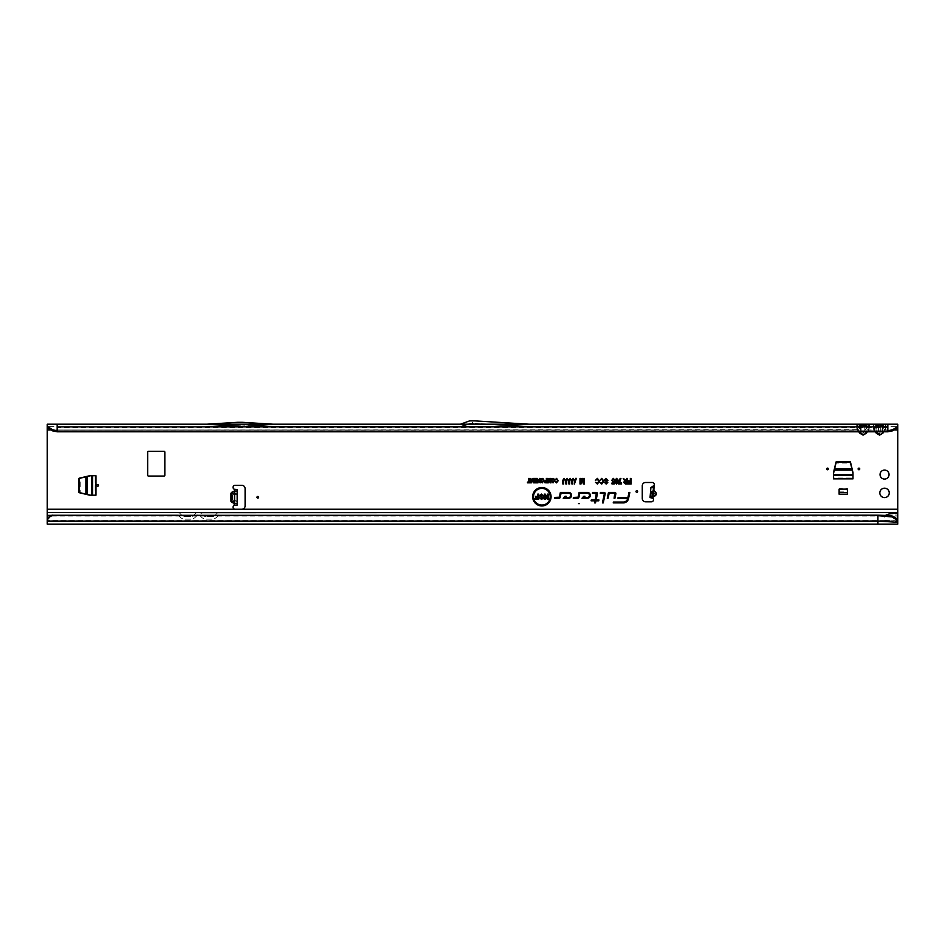 <?xml version="1.0" encoding="UTF-8"?>
<svg xmlns="http://www.w3.org/2000/svg" width="945" height="945" viewBox="0 0 945 945"><rect width="100%" height="100%" fill="white"/><g stroke="black" fill="none" stroke-linecap="round" stroke-linejoin="round"><path stroke-width="0.71" stroke-dasharray="4.72 3.54" d="M889.245 492.9A4.701 4.701 0 0 0 884.544 488.187A4.701 4.701 0 0 0 879.83 492.9A4.701 4.701 0 0 0 884.544 497.602A4.701 4.701 0 0 0 889.245 492.9M889.044 474.567A4.501 4.501 0 0 0 884.544 470.067A4.501 4.501 0 0 0 880.043 474.567A4.501 4.501 0 0 0 884.544 479.068A4.501 4.501 0 0 0 889.044 474.567M652.593 497.779L653.385 487.691M654.708 494.14L653.408 493.077L654.07 485.553A2.067 2.067 0 0 0 652.263 482.493L645.577 482.493A3.307 3.307 0 0 0 642.269 485.789L642.269 498.511A3.307 3.307 0 0 0 645.577 501.819L651.436 501.819A2.067 2.067 0 0 0 652.948 498.346L653.302 494.318L654.708 494.14L650.361 493.762L650.467 492.628L653.408 493.077M471.673 423.372L473.327 423.372L471.673 423.372L472.5 422.545L473.327 423.372M866.825 431.794L868.632 429.975L866.341 433.223L863.068 435.137L863.068 433.034L864.238 431.735L866.341 433.223M868.278 429.727L869.105 427.742L868.301 426.892L865.549 426.892M868.632 426.667L869.459 427.636L868.632 429.975L874.019 429.975C872.944 427.979 872.944 426.88 874.019 426.667M861.899 425.675L861.899 431.735L863.068 433.034M883.339 431.794L885.146 429.975L882.854 433.223L879.582 435.137L879.582 433.034L880.752 431.735L882.854 433.223M884.792 429.727L885.619 427.742L884.815 426.892L882.075 426.892M885.146 426.667L885.973 427.636L885.146 429.975L897.75 429.975L897.75 515.025L193.595 515.462A4.134 4.134 0 0 1 193.477 515.58L203.399 515.58A4.134 4.134 0 0 1 203.281 515.462L201.096 513.277A2.492 2.492 0 0 0 200.139 512.686M878.413 425.675L878.413 431.735L879.582 433.034M897.75 509.249L241.79 509.249A3.307 3.307 0 0 0 245.098 505.941L245.098 488.6A3.307 3.307 0 0 0 241.79 485.293L235.104 485.293A2.067 2.067 0 0 0 234.195 489.215L234.195 493.585L232.505 494.377L232.505 500.165L237.171 501.382L237.171 505.114L234.49 505.114M234.195 500.956L234.195 505.327A2.067 2.067 0 0 0 235.104 509.249L47.25 509.249L47.25 424.199L57.161 424.199M91.5 495.204L89.787 495.204A0.827 0.827 0 0 1 89.598 495.18L79.262 492.711A0.827 0.827 0 0 1 78.624 491.908L78.624 479.009A0.827 0.827 0 0 1 79.262 478.205L89.598 475.737A0.827 0.827 0 0 1 89.787 475.725L95.965 475.725L92.775 475.725L95.965 475.725L95.965 495.204L92.775 495.204L95.965 495.204L95.138 495.204L95.138 475.725L95.138 495.204L91.5 495.204L91.5 475.725M833.514 474.378L833.514 472.677A0.827 0.827 0 0 1 833.525 472.488L835.994 462.152A0.827 0.827 0 0 1 836.797 461.514L849.697 461.514A0.827 0.827 0 0 1 850.5 462.152L852.969 472.488A0.827 0.827 0 0 1 852.992 472.677L852.992 478.855L852.992 475.654L852.992 478.855L833.514 478.855L833.514 475.654L833.514 478.855L833.514 478.028L852.992 478.028L833.514 478.028L833.514 474.378L852.992 474.378M164.832 475.229A0.827 0.827 0 0 1 164.005 476.056L148.483 476.056A0.827 0.827 0 0 1 147.656 475.229L147.656 452.1A0.827 0.827 0 0 1 148.483 451.273L164.005 451.273A0.827 0.827 0 0 1 164.832 452.1L164.832 475.229M839.125 488.47L839.125 494.211L847.381 494.211L847.381 488.47L839.125 488.47L839.125 494.211L847.381 494.211L847.381 489.132M178.026 512.509L178.026 512.544A2.492 2.492 0 0 1 179.786 513.277L181.511 515.001L178.026 515.001L178.593 515.58L182.09 515.58A4.134 4.134 0 0 1 181.983 515.462L194.068 515.001L195.792 513.277L193.595 515.462A4.134 4.134 0 0 1 190.677 516.679L184.901 516.679A4.134 4.134 0 0 1 181.983 515.462L179.786 513.277A2.492 2.492 0 0 0 178.841 512.686M218.035 512.686A2.492 2.492 0 0 0 217.09 513.277L214.905 515.462A4.134 4.134 0 0 1 214.787 515.58L897.75 515.025L897.75 516.076L47.25 516.076L47.25 515.025L178.038 515.025L47.25 515.025L47.25 509.249M197.54 515.025L195.355 517.222A6.603 6.603 0 0 1 190.677 519.148L184.901 519.148A6.603 6.603 0 0 1 180.223 517.222L178.026 515.001M182.09 515.58L193.477 515.58A4.134 4.134 0 0 1 190.677 516.679L184.901 516.679A4.134 4.134 0 0 1 182.09 515.58M218.85 512.686L218.85 512.544A2.492 2.492 0 0 0 217.09 513.277L214.905 515.462A4.134 4.134 0 0 1 211.987 516.679A4.134 4.134 0 0 0 214.787 515.58L203.399 515.58A4.134 4.134 0 0 0 206.199 516.679A4.134 4.134 0 0 1 203.281 515.462L201.096 513.277A2.492 2.492 0 0 0 199.336 512.544L199.336 512.686M197.552 512.686L197.552 512.544A2.492 2.492 0 0 0 195.792 513.277A2.492 2.492 0 0 1 196.737 512.686M218.85 512.509L897.75 512.544L897.75 515.025L897.75 512.544M237.171 505.114L234.691 505.114L234.691 489.427L237.171 489.427L237.171 501.382M234.195 493.585L237.171 493.16M234.49 489.427L237.171 489.427M652.499 497.767L650.03 497.554L650.361 493.762M653.302 494.318L650.325 494.259M650.467 492.628L650.916 487.478M460.369 424.199L529.058 424.199L475.158 420.903A3.307 3.307 0 0 0 474.957 420.891L470.173 420.891A3.307 3.307 0 0 0 469.039 421.092L460.652 424.14A0.827 0.827 0 0 1 460.369 424.199L529.058 424.199M488.482 424.199L467.751 424.199L461.491 426.467A3.307 3.307 0 0 1 460.369 426.667L528.976 426.667L474.981 423.372L483.072 423.868L467.751 424.199L470.019 423.372L488.482 424.199M887.839 431.794L887.839 426.667L897.75 426.667L887.839 426.667M887.839 427.53L57.161 427.53L57.161 426.667L47.25 426.667L57.161 426.667M57.161 427.53L57.161 431.794M206.943 426.667L273.01 426.667L206.943 426.667L237.998 424.777L273.01 426.667M47.25 426.667L47.25 424.199M47.25 429.975L857.505 429.975C856.43 427.979 856.43 426.88 857.505 426.667M206.861 424.199L273.081 424.199L242.133 422.297A3.307 3.307 0 0 0 241.932 422.297L238.022 422.297A3.307 3.307 0 0 0 237.821 422.297L206.861 424.199L273.081 424.199M887.839 424.199L897.75 424.199L897.75 427.648M858.792 431.794L857.505 429.975L859.607 428.487L861.899 431.735L859.796 433.223L857.505 429.975L856.725 426.667M864.238 425.675L864.238 431.735L867.356 426.502A2.977 2.103 0 0 1 869.459 425.888L868.632 429.975L874.019 429.975L873.239 426.667M880.752 425.675L880.752 431.735L883.87 426.502A2.977 2.103 0 0 1 885.973 425.888L885.146 429.975L894.596 429.975M897.75 426.065L897.75 429.975M47.25 515.025L47.25 512.544L47.25 515.025M47.25 521.108L47.25 515.864M877.929 521.628L47.25 521.628L897.75 521.628L877.929 521.628L877.929 520.671L897.75 521.049L897.75 515.935M897.75 520.778L884.544 520.482L884.544 515.864L50.687 515.864M877.929 515.19L877.929 520.671L47.25 520.671L47.25 524.109L47.25 520.789L897.75 520.789L897.75 524.109L897.75 521.628M897.75 524.109L47.25 524.109L47.25 520.577L889.056 520.577M875.306 431.794L874.019 429.975L876.121 428.487L878.413 431.735L876.31 433.223L874.373 429.727L875.826 431.794M883.043 428.487L885.146 429.975L883.858 431.794M877.102 426.892L876.665 431.794M876.665 426.916L874.373 426.916L874.373 429.727M882.524 426.892L882.5 431.794M866.53 428.487L868.632 429.975L867.345 431.794M860.588 426.892L860.151 431.794M857.836 426.892L857.859 429.727L859.312 431.794M50.404 429.975L857.859 429.727M866.01 426.892L865.986 431.794M240.798 424.777L239.144 424.777M237.171 494.377L232.505 494.377M237.171 500.165L232.505 500.165M196.985 515.58L195.355 517.222A6.603 6.603 0 0 1 190.677 519.148L184.901 519.148A6.603 6.603 0 0 1 180.223 517.222L178.593 515.58M218.295 515.58L216.653 517.222A6.603 6.603 0 0 1 211.987 519.148L206.199 519.148A6.603 6.603 0 0 1 201.533 517.222L199.336 515.001M218.85 515.025L216.653 517.222A6.603 6.603 0 0 1 211.987 519.148L206.199 519.148A6.603 6.603 0 0 1 201.533 517.222L199.891 515.58M211.987 516.679L206.199 516.679L211.987 516.679M833.514 473.504L835.817 463.723L836.632 463.109L849.874 463.109L850.677 463.723L852.992 473.504M833.514 475.559L852.992 475.559M836.006 462.955L835.817 463.723M850.677 463.723L850.5 462.955M839.125 489.132L839.125 494.211L847.381 494.211L847.381 488.47M839.125 491.896L847.381 491.896M90.614 495.204L80.833 492.888L80.219 492.085L80.219 478.843L80.833 478.028L90.614 475.725M92.669 495.204L92.669 475.725M80.065 492.711L80.833 492.888M80.833 478.028L80.065 478.217M867.356 426.502L866.53 425.675M883.87 426.502L883.043 425.675M863.068 435.137L859.796 433.223M879.582 435.137L876.31 433.223M876.121 425.675L876.121 428.487M859.607 425.675L859.607 428.487M860.151 426.916L857.859 426.916M650.42 493.125L654.755 493.503M834.352 469.866L852.154 469.866M834.435 469.523L852.071 469.523M836.632 463.109L836.809 462.341M849.697 462.341L849.874 463.109M86.975 494.365L86.975 476.563M86.633 494.282L86.633 476.646M80.219 492.085L79.451 491.908M79.451 479.02L80.219 478.843"/><path stroke-width="1.42" d="M98.445 485.458A0.827 0.827 0 0 0 97.618 484.643A0.827 0.827 0 0 0 96.792 485.458A0.827 0.827 0 0 0 97.618 486.285A0.827 0.827 0 0 0 98.445 485.458M828.387 468.944A0.827 0.827 0 0 0 827.56 468.118A0.827 0.827 0 0 0 826.733 468.944A0.827 0.827 0 0 0 827.56 469.771A0.827 0.827 0 0 0 828.387 468.944M859.761 468.944A0.827 0.827 0 0 0 858.946 468.118A0.827 0.827 0 0 0 858.119 468.944A0.827 0.827 0 0 0 858.946 469.771A0.827 0.827 0 0 0 859.761 468.944M889.245 492.9A4.701 4.701 0 0 0 884.544 488.187A4.701 4.701 0 0 0 879.83 492.9A4.701 4.701 0 0 0 884.544 497.602A4.701 4.701 0 0 0 889.245 492.9M889.044 474.567A4.501 4.501 0 0 0 884.544 470.067A4.501 4.501 0 0 0 880.043 474.567A4.501 4.501 0 0 0 884.544 479.068A4.501 4.501 0 0 0 889.044 474.567M653.137 490.467L653.869 490.538C657.377 492.983 657.188 495.097 653.314 496.905L653.255 496.408C656.728 494.908 656.881 493.101 653.727 491.01L653.137 490.479L652.582 496.834M653.314 496.905L652.582 496.893L653.255 496.408L652.948 498.346L650.03 497.554L650.916 487.478L654.07 485.553A2.067 2.067 0 0 0 652.263 482.493L645.577 482.493A3.307 3.307 0 0 0 642.269 485.789L642.269 498.511A3.307 3.307 0 0 0 645.577 501.819L651.436 501.819A2.067 2.067 0 0 0 652.948 498.346L653.385 487.691L654.07 485.553L653.869 490.538M258.635 497.271A0.827 0.827 0 0 0 257.808 496.444A0.827 0.827 0 0 0 256.981 497.271A0.827 0.827 0 0 0 257.808 498.098A0.827 0.827 0 0 0 258.635 497.271M637.651 491.494A0.827 0.827 0 0 0 636.824 490.668A0.827 0.827 0 0 0 635.997 491.494A0.827 0.827 0 0 0 636.824 492.321A0.827 0.827 0 0 0 637.651 491.494M239.723 424.199L239.144 424.777L240.798 424.777L206.943 426.667L273.01 426.667L240.219 424.199M860.151 431.794L859.796 433.223L858.792 431.794M859.312 431.794L863.068 434.783L866.341 433.223L863.068 435.137L859.796 433.223M865.986 426.916L860.151 426.916L868.632 426.667L869.459 427.636M57.161 431.794L887.839 431.794L887.839 431.144L57.161 431.144L51.94 429.432L52.636 430.873L57.161 431.794L57.161 424.199L866.341 424.199A2.977 2.422 -90 0 0 864.238 425.675L866.53 425.675A2.977 2.422 90 0 1 868.632 424.199L869.412 426.667M864.238 425.675L863.068 425.061L859.607 425.675A2.977 2.422 -90 0 0 857.505 424.199L856.725 426.667M876.665 431.794L876.31 433.223L875.306 431.794M875.826 431.794L879.582 434.783L882.854 433.223L879.582 435.137L876.31 433.223M882.854 426.667L876.665 426.916L885.146 426.667L885.973 427.636M866.341 424.199L882.854 424.199A2.977 2.422 -90 0 0 880.752 425.675L883.043 425.675A2.977 2.422 90 0 1 885.146 424.199L885.926 426.667M880.752 425.675L879.582 425.061L876.121 425.675A2.977 2.422 -90 0 0 874.019 424.199L873.239 426.667M579.521 503.638L578.517 503.638L579.521 503.638M550.191 496.727A8.328 8.328 0 0 0 541.863 488.4A8.328 8.328 0 0 0 533.535 496.727A8.328 8.328 0 0 0 541.863 505.055A8.328 8.328 0 0 0 550.191 496.727M550.321 496.727A8.47 8.47 0 0 0 541.863 488.27A8.47 8.47 0 0 0 533.393 496.727A8.47 8.47 0 0 0 541.863 505.197A8.47 8.47 0 0 0 550.321 496.727M551.077 496.727A9.214 9.214 0 0 0 541.863 487.514A9.214 9.214 0 0 0 532.649 496.727A9.214 9.214 0 0 0 541.863 505.941A9.214 9.214 0 0 0 551.077 496.727M550.947 496.727A9.084 9.084 0 0 0 541.863 487.644A9.084 9.084 0 0 0 532.779 496.727A9.084 9.084 0 0 0 541.863 505.811A9.084 9.084 0 0 0 550.947 496.727M615.904 493.562A1.122 1.122 0 0 0 614.782 492.439L608.486 492.439L607.257 498.251L608.096 498.251L609.159 493.266L614.782 493.266L614.085 498.251L614.935 498.251L615.88 493.798A1.122 1.122 0 0 0 615.904 493.562M615.762 493.562A0.992 0.992 0 0 0 614.782 492.581L608.592 492.581L607.411 498.109L609.041 493.136L614.782 493.136L614.25 498.109L615.75 493.774A0.992 0.992 0 0 0 615.762 493.562M605.213 493.562A1.122 1.122 0 0 0 604.091 492.439L600.429 492.439L600.252 493.266L604.387 493.633L602.414 502.894L603.264 502.894L605.19 493.798A1.122 1.122 0 0 0 605.213 493.562M605.083 493.562A0.992 0.992 0 0 0 604.091 492.581L600.418 493.136L604.516 493.656L602.579 502.752L605.06 493.774A0.992 0.992 0 0 0 605.083 493.562M596.33 493.266L595.267 499.988L591.286 499.988L591.109 500.815L595.09 500.815L594.653 502.894L595.504 502.894L595.941 500.815L598.787 500.815L598.965 499.988L596.118 499.988L597.429 493.798A1.122 1.122 0 0 0 596.33 492.439L592.55 492.439L592.385 493.266L596.756 493.656L595.374 500.118L591.275 500.673L595.255 500.673L594.818 502.752L595.834 500.673L598.681 500.673L595.952 500.118L597.299 493.774A0.992 0.992 0 0 0 596.33 492.581L592.539 493.136L596.33 493.136M234.691 492.38L234.691 491.14L231.572 492.38L234.195 491.14L234.691 489.427L234.195 505.327A2.067 2.067 0 0 0 235.104 509.249L241.79 509.249A3.307 3.307 0 0 0 245.098 505.941L245.098 488.6A3.307 3.307 0 0 0 241.79 485.293L235.104 485.293A2.067 2.067 0 0 0 234.195 489.215L235.931 489.427M89.598 495.18L79.262 492.711A0.827 0.827 0 0 1 78.624 491.908L78.624 479.009A0.827 0.827 0 0 1 79.262 478.205L89.598 475.737A0.827 0.827 0 0 1 89.787 475.725L95.965 475.725L95.965 495.204L89.787 495.204A0.827 0.827 0 0 1 89.598 495.18M553.038 478.383L554.809 480.568L553.038 482.883L551.278 480.627L551.715 479.056L553.038 478.383L554.254 479.162L554.68 480.568L553.038 482.741L551.408 480.627L553.038 478.513M542.206 478.383L543.54 479.08L543.977 480.568L542.206 482.883L540.445 480.627L540.883 479.056L542.206 478.383L543.422 479.162L543.847 480.568L542.206 482.741L540.575 480.627L542.206 478.513M620.924 478.43L619.4 483.025L621.538 483.025L621.538 483.911L618.455 483.911L620.109 478.43L620.924 478.43L619.14 483.167L621.397 483.167L621.397 483.781L618.585 483.781L620.782 478.56M616.624 478.359L618.172 480.119L617.971 482.552L616.636 484.053L615.301 482.529L615.089 480.095L616.624 478.359L618.042 480.119L617.191 481.466L617.829 482.552L616.636 483.911L615.431 482.529L616.069 481.466L615.23 480.095L616.624 478.489M611.734 480.367L613.317 478.359L614.817 480.119L613.317 479.174L612.549 480.332L613.305 481.383L614.758 480.958L614.309 483.911L611.935 483.911L611.935 483.025L613.624 483.025L613.766 482.08L611.734 480.367L613.317 478.489L614.675 480.001L613.317 479.044L612.407 480.332L613.305 481.513L614.604 481.076L614.191 483.781L612.065 483.781L613.73 483.167L613.931 481.856L613.151 482.068L611.864 480.367M604.245 480.036L606.04 478.359L607.954 480.391L605.993 479.245L605.06 480.013L607.812 482.47L606.147 484.053L604.375 482.222L606.123 483.167L606.855 482.009L604.245 480.036L606.04 478.489L607.812 480.284L605.993 479.115L604.93 480.013L607.67 482.47L606.147 483.911L604.516 482.34L606.123 483.297L606.95 481.915L604.387 480.036M603.087 481.241L601.811 479.245L599.827 480.379L601.788 478.359L603.89 481.241L601.741 484.053L599.898 482.245L601.764 483.167L603.217 481.241L601.811 479.115L599.992 480.284L601.788 478.489L603.76 481.241L601.741 483.911L600.051 482.34L601.764 483.297L603.217 481.241M598.693 481.241L597.417 479.245L595.433 480.379L597.405 478.359L599.508 481.241L597.346 484.053L595.504 482.245L597.37 483.167L598.823 481.241L597.417 479.115L595.598 480.284L597.405 478.489L599.366 481.241L597.346 483.911L595.669 482.34L597.37 483.297L598.823 481.241M630.327 480.828L630.327 478.43L631.142 478.43L631.142 483.982L627.929 483.982L627.929 483.096L630.327 483.096L630.327 481.714L628.271 481.714L628.271 480.828L630.457 480.97L630.457 478.56L631.012 483.852L628.059 483.852L628.059 483.226L630.457 483.226L630.457 481.584L628.401 480.97L630.457 480.97M587.436 492.439L579.12 492.439L578.116 497.188L573.414 497.424L573.237 498.251L577.82 498.251A1.122 1.122 0 0 0 578.919 497.353L579.793 493.266L587.436 493.266A2.079 2.079 0 0 1 589.515 495.345A2.079 2.079 0 0 1 587.436 497.424L583.88 497.424L584.943 496.302L583.809 496.302L581.955 498.251L587.436 498.251A2.906 2.906 0 0 0 590.341 495.345A2.906 2.906 0 0 0 587.436 492.439L579.226 492.581L578.245 497.212L573.52 497.554L577.82 498.109A0.992 0.992 0 0 0 578.789 497.33L579.687 493.136L587.436 493.136A2.209 2.209 0 0 1 589.645 495.345A2.209 2.209 0 0 1 587.436 497.554L583.573 497.554L584.636 496.432L583.868 496.432L582.274 498.109L587.436 498.109A2.764 2.764 0 0 0 590.2 495.345A2.764 2.764 0 0 0 587.436 492.581M568.689 492.439L560.373 492.439L559.369 497.188L554.668 497.424L554.502 498.251L559.086 498.251A1.122 1.122 0 0 0 560.172 497.353L561.046 493.266L568.689 493.266A2.079 2.079 0 0 1 570.768 495.345A2.079 2.079 0 0 1 568.689 497.424L565.134 497.424L566.209 496.302L565.063 496.302L563.22 498.251L568.689 498.251A2.906 2.906 0 0 0 571.595 495.345A2.906 2.906 0 0 0 568.689 492.439L560.491 492.581L559.499 497.212L554.774 497.554L559.086 498.109A0.992 0.992 0 0 0 560.054 497.33L560.94 493.136L568.689 493.136A2.209 2.209 0 0 1 570.898 495.345A2.209 2.209 0 0 1 568.689 497.554L564.827 497.554L565.89 496.432L565.122 496.432L563.527 498.109L568.689 498.109A2.764 2.764 0 0 0 571.465 495.345A2.764 2.764 0 0 0 568.689 492.581M628.992 492.439L627.941 497.424L618.113 497.424L617.935 498.251L627.704 498.511A4.477 4.477 0 0 1 623.322 502.067L613.388 502.067L613.222 502.894L623.322 502.894A5.304 5.304 0 0 0 628.508 498.688L629.842 492.439L628.992 492.439L628.047 497.554L618.219 497.554L627.834 498.547A4.607 4.607 0 0 1 623.322 502.197L613.376 502.752L623.322 502.752A5.174 5.174 0 0 0 628.378 498.665L629.098 492.581M626.618 480.769L626.618 478.43L627.433 478.43L627.433 483.982L625.366 483.982L623.676 482.387L624.704 480.875L623.239 478.43L626.759 480.899L627.303 478.56L627.303 483.852L625.366 483.852L623.806 482.387L625.035 480.934L623.464 478.56L626.759 480.899M583.632 482.186L583.632 478.43L584.447 478.43L584.447 483.982L583.36 483.982L582.226 479.836L581.01 483.982L579.994 483.982L579.994 478.43L580.809 478.43L580.809 481.997L581.848 478.43L582.616 478.43L583.774 483.178L584.317 478.56L584.317 483.852L583.455 483.852L582.226 479.328L580.915 483.852L580.135 483.852L580.135 478.56L580.679 482.93L582.51 478.56L583.774 483.178M574.288 484.053L575.682 478.359L576.367 478.359L574.465 483.911M564.153 478.359L565.429 480.261L563.716 479.552L563.645 483.982L562.83 483.982L562.83 480.261L564.153 478.359L565.299 480.143L563.586 479.517L562.96 483.852L562.96 480.261L564.153 478.489M567.177 478.359L568.453 480.261L566.728 479.552L566.669 483.982L565.854 483.982L565.854 480.261L567.177 478.359L568.323 480.143L566.61 479.517L565.984 483.852L565.984 480.261L567.177 478.489M570.201 478.359L571.477 480.261L569.752 479.552L569.681 483.982L568.878 483.982L568.878 480.261L570.201 478.359L571.335 480.143L569.622 479.517L569.008 483.852L569.008 480.261L570.201 478.489M573.213 478.359L574.489 480.261L572.776 479.552L572.705 483.982L571.89 483.982L571.89 480.261L573.213 478.359L574.359 480.143L572.646 479.517L572.02 483.852L572.02 480.261L573.213 478.489M557.55 480.651L556.581 479.127L554.998 480.001L556.57 478.383L558.235 480.651L556.534 482.883L555.058 481.418L556.546 482.127L557.68 480.651L556.581 478.997L555.164 479.906L556.57 478.513L558.105 480.651L556.534 482.741L555.211 481.513L556.546 482.257L557.68 480.651M528.598 482.08L528.598 478.43L529.283 478.43L529.283 482.08L530.417 482.08L530.417 482.824L527.464 482.824L527.464 482.08L528.727 482.21L529.153 478.56L529.153 482.21L530.275 482.694L527.593 482.694L528.727 482.21M532.885 481.312L532.885 478.43L533.571 478.43L533.571 482.824L531.373 479.93L531.373 482.824L530.688 482.824L530.688 478.43L533.015 481.856L533.441 478.56L533.441 482.694L531.244 479.398L530.818 482.694L530.818 478.56L533.015 481.856M533.949 479.174L533.949 478.43L536.736 478.43L536.736 482.824L534.008 482.824L534.008 482.08L536.039 482.08L536.039 481.052L534.114 481.052L534.114 480.308L536.039 480.308L536.039 479.174L533.949 479.174L534.09 478.56L536.606 478.56L536.606 482.694L534.138 482.694L536.181 482.21L536.181 480.922L534.244 480.922L536.181 480.438L536.181 479.044L534.09 479.044M539.477 481.312L539.477 478.43L540.174 478.43L540.174 482.824L537.977 479.93L537.977 482.824L537.28 482.824L537.28 478.43L539.607 481.856L540.044 478.56L540.044 482.694L537.835 479.398L537.41 482.694L537.41 478.56L539.607 481.856M546.34 480.095L546.34 478.43L547.037 478.43L547.037 482.824L544.922 482.741L544.19 481.489L546.47 480.225L546.47 478.56L546.907 482.694L544.97 482.611L544.332 481.501L546.47 480.225M550.309 481.17L550.309 478.43L551.006 478.43L551.006 482.824L550.096 482.824L549.234 479.658L548.301 482.824L547.462 482.824L547.462 478.43L548.159 478.43L548.159 481.04L549.553 478.43L550.439 482.163L550.864 478.56L550.864 482.694L550.203 482.694L549.234 479.162L547.604 482.694L547.604 478.56L548.029 481.974L549.458 478.56L550.439 482.163M897.75 520.577L892.009 516.939L891.761 515.911L877.929 515.19L51.916 515.356A4.949 4.879 180 0 0 49.4 516.939L47.25 519.455L47.25 512.544L218.85 512.544A2.492 2.492 0 0 0 218.035 512.686L897.75 512.544L897.75 426.939M52.636 430.873L47.25 427.636L47.25 512.544L199.336 512.544A2.492 2.492 0 0 1 200.139 512.686L218.035 512.686M164.832 475.229L164.832 452.1A0.827 0.827 0 0 0 164.005 451.273L148.483 451.273A0.827 0.827 0 0 0 147.656 452.1L147.656 475.229A0.827 0.827 0 0 0 148.483 476.056L164.005 476.056A0.827 0.827 0 0 0 164.832 475.229M833.525 472.488L835.994 462.152A0.827 0.827 0 0 1 836.797 461.514L849.697 461.514A0.827 0.827 0 0 1 850.5 462.152L852.969 472.488A0.827 0.827 0 0 1 852.992 472.677L852.992 478.855L833.514 478.855L833.514 472.677A0.827 0.827 0 0 1 833.525 472.488M839.125 494.211L839.125 489.132L847.381 489.132L847.381 494.211L839.125 494.211M199.336 512.544L200.139 512.686M884.544 515.864C888.489 513.702 892.895 512.804 897.75 513.17L897.75 512.544M235.931 505.114L234.195 505.327L234.195 503.401L231.572 502.161L234.195 503.401L234.691 502.161M234.691 489.427L237.171 489.427L237.171 505.114L234.691 505.114M47.25 427.636L47.25 424.199L897.75 424.199L897.75 427.648L892.364 430.873L887.839 431.794M892.364 430.873L893.06 429.432L887.839 431.144L887.839 424.199L882.854 424.199M488.482 424.199L528.976 426.667L884.815 426.892M887.839 427.53L887.839 426.667M467.751 424.199L461.491 426.467A3.307 3.307 0 0 1 460.369 426.667L206.943 426.667M856.926 426.892L273.01 426.667M857.836 426.892L859.796 426.667M873.44 426.892L868.301 426.892M874.349 426.892L876.31 426.667M539.418 495.676L541.379 494.058L543.611 496.125L541.402 494.896L540.398 495.641L543.422 497.956L541.544 499.468L539.536 497.72L541.52 498.617L542.3 497.661L539.418 495.676L541.379 494.188L543.481 495.983L541.402 494.767L540.256 495.641L543.28 497.956L541.544 499.338L539.678 497.85L541.509 498.759L542.395 497.566L539.548 495.676M537.74 496.373L537.74 494.117L538.721 494.117L538.721 499.409L535.106 499.409L535.106 498.558L537.74 498.558L537.74 497.212L535.496 497.212L535.496 496.373L537.882 496.503L537.882 494.247L538.591 494.247L538.591 499.267L535.236 499.267L537.882 498.688L537.882 497.082L535.626 496.503L537.882 496.503M547.403 497.542L547.403 494.117L548.372 494.117L548.372 499.409L547.415 499.409L545.218 495.971L545.218 499.409L544.249 499.409L544.249 494.117L545.194 494.117L547.533 497.991L547.533 494.247L548.242 494.247L548.242 499.267L545.088 495.523L545.088 499.267L544.379 499.267L544.379 494.247L547.533 497.991M897.75 424.199L897.75 426.065L895.636 427.896L895.387 429.42M47.25 509.249L897.75 509.249M891.761 515.911L895.47 517.612L897.75 520.01L897.75 513.17M897.75 520.01L897.75 524.109L47.25 524.109L47.25 519.455M877.929 524.109L877.929 521.108L47.25 521.108M52.542 515.19L51.916 515.793A4.949 4.879 180 0 0 49.4 517.364L47.25 519.892M877.929 515.19L52.542 515.616M892.009 516.939L877.929 515.616L877.929 521.108L897.75 522.29M616.636 483.367L617.286 482.564L616.624 481.726L615.975 482.529L616.636 483.367L617.286 482.564M616.648 481.17L617.487 480.119L616.624 479.044L615.774 480.095L616.648 481.17L617.487 480.119M617.156 482.564L616.624 481.726M616.624 481.856L615.975 482.529M616.116 482.529L616.636 483.238M617.357 480.119L616.624 479.044M616.624 479.174L615.774 480.095M615.904 480.095L616.648 481.04M626.759 483.226L626.759 481.513L624.35 482.387L626.759 483.226L626.759 481.513M626.618 481.643L625.472 481.513M625.472 481.643L624.35 482.387M624.491 482.387L625.33 483.226M625.33 483.096L626.618 483.096M580.809 481.997L580.679 482.93M542.206 482.257L543.41 480.568L542.217 478.997L541.001 480.639L542.206 482.257L543.41 480.568M543.28 480.568L542.217 478.997M542.217 479.127L541.001 480.639M541.131 480.639L541.178 481.572M541.308 481.513L542.206 482.127M546.47 482.21L546.47 480.71L544.757 481.477L546.47 482.21L546.47 480.71M546.34 480.84L545.572 480.71M545.572 480.84L544.757 481.477M544.887 481.477L546.34 482.08M548.159 481.04L548.029 481.974M553.038 482.257L554.242 480.568L553.049 478.997L551.833 480.639L553.038 482.257L554.242 480.568M554.113 480.568L553.049 478.997M553.049 479.127L551.833 480.639M551.963 480.639L552.01 481.572M552.14 481.513L553.038 482.127M893.06 429.432L895.636 427.896M876.31 424.199A2.977 2.422 -90 0 1 878.413 425.675M859.796 424.199A2.977 2.422 -90 0 1 861.899 425.675M47.25 426.089L51.94 429.432M49.612 429.42L49.364 427.896M895.47 517.612L895.576 518.699M529.058 424.199L475.158 420.903A3.307 3.307 0 0 0 474.957 420.891L470.173 420.891A3.307 3.307 0 0 0 469.039 421.092L460.652 424.14A0.827 0.827 0 0 1 460.369 424.199M273.081 424.199L242.133 422.297A3.307 3.307 0 0 0 241.932 422.297L238.022 422.297A3.307 3.307 0 0 0 237.821 422.297L206.861 424.199M652.593 497.779L650.573 497.602M653.385 487.691L650.916 487.478M653.81 486.273L652.889 486.202M650.03 497.554L652.499 497.767M231.572 502.161L230.958 501.311L234.596 501.311L234.596 493.243L231.371 493.243L231.371 501.311L234.691 501.311M234.691 493.243L230.958 493.243L230.958 501.311M178.841 512.686A2.492 2.492 0 0 0 178.026 512.544M197.552 512.544A2.492 2.492 0 0 0 196.737 512.686M833.514 473.504L836.006 462.955L836.809 462.341L849.697 462.341L850.5 462.955L852.992 473.504M833.514 475.559L852.992 475.559M839.125 492.569L847.381 492.569M90.614 495.204L80.065 492.711L79.451 491.908L79.451 479.02L80.065 478.217L90.614 475.725M92.669 495.204L92.669 475.725M650.172 495.912L652.641 496.125M865.986 431.794L865.986 432.975L866.825 431.794M882.5 431.794L882.5 432.975L883.339 431.794M231.572 492.38L230.958 493.243M894.596 429.975L897.75 429.975M883.858 431.794L882.854 433.223M867.345 431.794L866.341 433.223M47.25 429.975L50.404 429.975M47.25 515.864L50.687 515.864M57.161 426.892L887.839 426.892M650.573 491.4L653.042 491.613M650.455 492.664L652.924 492.877M237.171 503.461L234.691 503.461M237.171 491.081L234.691 491.081M834.624 468.755L851.882 468.755M834.293 470.126L852.213 470.126M833.514 474.638L852.992 474.638M85.865 494.093L85.865 476.835M87.235 494.424L87.235 476.504M91.748 495.204L91.748 475.725"/></g></svg>
